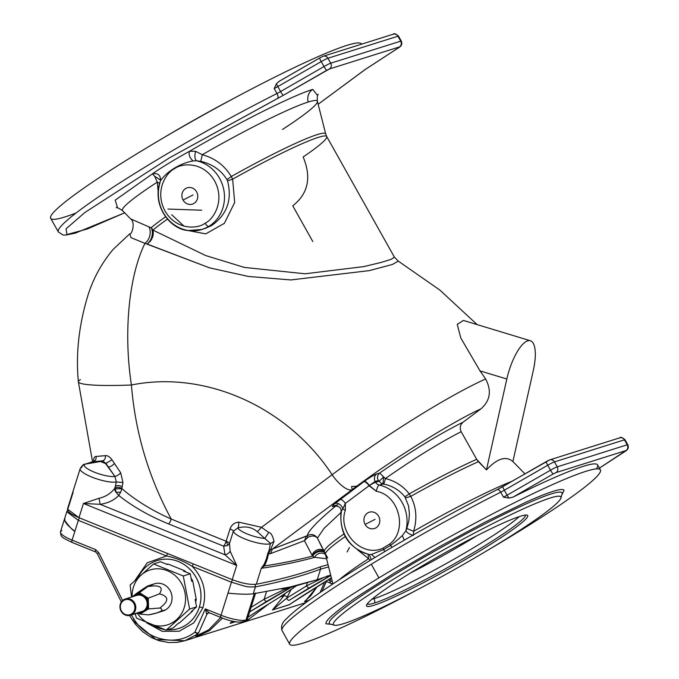 <?xml version="1.0" encoding="UTF-8"?>
<svg xmlns="http://www.w3.org/2000/svg" width="679" height="679" viewBox="0 0 679 679"><rect width="100%" height="100%" fill="white"/><g stroke="black" fill="none" stroke-linecap="round" stroke-linejoin="round"><path stroke-width="1.02" d="M160.312 181.234C151.578 204.982 169.86 229.443 188.176 230.537L202.113 229.451A35.631 32.821 -107.5 0 0 208.784 226.421A35.631 32.821 -107.5 0 0 223.832 190.035A35.631 32.821 -107.5 0 0 196.375 160.77L192.989 160.957C180.13 163.308 166.847 171.473 160.558 180.699C166.847 171.473 180.13 163.308 192.989 160.957C189.483 157.52 188.363 154.277 189.619 151.23C176.447 158.36 159.48 168.698 152.461 173.849C157.927 172.814 160.626 175.097 160.558 180.699L160.303 181.259L160.558 180.699C160.626 175.097 157.927 172.814 152.461 173.849L115.218 200.135L117.569 207.884L115.218 200.135L152.461 173.849L154.676 176.294L157.273 182.133L159.624 183.254L157.273 182.133A111.746 9.633 150.7 0 0 122.568 210.668A111.746 9.633 -29.3 0 1 157.273 182.133L158.122 191.257L157.273 182.133L154.676 176.294L152.461 173.849C159.48 168.698 176.447 158.36 189.619 151.23C237.735 123.018 292.428 95.552 312.773 89.399A11.399 10.499 -107.5 0 0 308.19 102.037A111.746 9.633 150.7 0 0 202.283 154.727A111.746 9.633 -29.3 0 1 308.19 102.037A11.399 10.499 72.5 0 1 312.773 89.399C292.428 95.552 237.735 123.018 189.619 151.23L195.662 151.341L202.283 154.727C214.937 158.199 224.596 165.464 231.276 176.523L232.642 179.171L234.679 202.461L224.367 223.34L205.771 233.865L185.953 230.139L205.771 233.865L224.367 223.34L234.679 202.461L232.642 179.171L227.55 180.801L226.99 179.638C221.014 170.166 212.281 164.072 200.797 161.364L196.375 160.77A35.631 32.821 72.5 0 1 223.832 190.035A35.631 32.821 72.5 0 1 208.784 226.421L211.695 225.504C227.083 214.572 232.371 199.668 227.55 180.801C232.371 199.668 227.083 214.572 211.695 225.504L208.784 226.421A35.631 32.821 72.5 0 1 202.113 229.451A35.631 32.821 72.5 0 1 168.197 219.47A35.631 32.821 72.5 0 1 159.955 182.948L160.057 182.201M80.147 468.731A19.954 4.694 -162.5 0 1 81.59 467.619A5.704 5.254 72.5 0 1 84.909 464.207A5.704 5.254 72.5 0 1 85.546 464.054A17.102 4.023 17.5 0 0 93.464 471.812A17.102 4.023 17.5 0 0 114.921 476.42L116.296 481.954L122.924 482.497L122.195 486.707L122.924 482.497L116.296 481.954L114.921 476.42A17.102 4.023 -162.5 0 1 93.464 471.812A17.102 4.023 -162.5 0 1 85.546 464.054A5.704 5.254 -107.5 0 0 84.909 464.207C83.84 463.859 82.252 465.361 80.147 468.731A19.954 4.694 17.5 0 0 94.169 477.974A19.954 4.694 17.5 0 0 116.296 481.954L115.371 486.257L116.296 481.954A19.954 4.694 -162.5 0 1 94.169 477.974A19.954 4.694 -162.5 0 1 80.147 468.731L67.45 509.038L78.976 517.695L232.226 579.645C242.182 583.397 250.203 584.925 256.28 584.237C280.682 579.476 302.384 573.551 321.371 566.481C302.384 573.551 280.682 579.476 256.28 584.237C250.203 584.925 242.182 583.397 232.226 579.645L78.976 517.695L83.449 503.479L99.032 498.276C105.534 496.807 110.753 493.531 114.692 488.422L115.371 486.257C117.306 485.179 119.58 485.324 122.195 486.707L121.88 488.668C135.622 500.406 152.062 510.532 171.21 519.045C148.531 477.125 135.274 432.447 131.42 385.001C123.154 331.344 129.316 274.876 144.966 243.354L209.463 267.823L248.48 276.463L290.833 279.943L369.147 270.641L392.352 264.504L398.284 261.126L392.352 264.504L369.138 270.641L290.833 279.943L248.48 276.463L209.463 267.823L147.275 244.075L150.509 241.003A11.399 4.329 58.7 0 0 150.407 240.341L147.275 244.075L144.966 243.354L130.996 237.667L129.723 233.839L130.996 237.667L144.966 243.354C129.316 274.876 123.154 331.344 131.42 385.001A84.79 8.029 175.5 0 1 78.357 381.691A84.79 8.029 175.5 0 1 80.445 379.688M92.548 461.805L78.357 381.691A84.79 8.029 -4.5 0 0 131.42 385.001C205.33 370.114 287.489 406.84 332.124 474.714A21.38 7.919 53.3 0 0 351.909 489.822L272.389 549.082L270.692 549.43L268.434 554.013L270.505 553.623L304.438 540.696L312.51 556.059A7.13 5.22 153.7 0 1 317.755 551.093A7.13 5.22 153.7 0 1 324.435 551.781A7.13 5.22 -26.3 0 0 317.755 551.093A7.13 5.22 -26.3 0 0 312.51 556.059L304.438 540.696L270.505 553.623L268.434 554.013L268.035 553.546L268.434 554.013C267.56 558.571 266.219 562.551 264.411 565.955A1184.634 278.704 17.5 0 0 312.51 556.059L312.705 556.237A7.13 4.923 159.8 0 1 318.247 551.823A7.13 4.923 159.8 0 1 324.885 552.731A7.13 4.923 -20.2 0 0 318.247 551.823A7.13 4.923 -20.2 0 0 312.705 556.237L314.649 557.332A7.13 6.595 142.9 0 1 325.453 554.471A7.13 6.595 -37.1 0 0 314.649 557.332L312.51 556.059A1184.634 278.704 -162.5 0 1 264.411 565.955L261.288 568.323L264.411 565.955L264.199 564.173L266.414 558.698L264.199 564.173L261.288 568.323A1184.974 278.78 17.5 0 0 314.649 557.332L326.531 558.732L314.649 557.332A1184.974 278.78 -162.5 0 1 261.288 568.323L256.28 584.237L261.288 568.323L264.199 564.173L264.411 565.955C266.219 562.551 267.56 558.571 268.434 554.013L270.692 549.43L272.389 549.082L351.909 489.822A21.38 7.919 -126.7 0 1 332.124 474.714L261.525 527.328L268.748 532.497C270.896 532.625 272.661 535.595 274.036 541.401C272.661 535.595 270.896 532.625 268.748 532.497L264.768 538.455L257.333 531.699C251.875 527.082 245.348 525.86 237.743 528.016A5.704 2.173 84.7 0 0 238.618 522.1C234.399 522.584 231.539 524.859 230.028 528.941C231.539 524.859 234.399 522.584 238.618 522.1L261.525 527.328L332.124 474.714C287.489 406.84 205.33 370.114 131.42 385.001C135.274 432.447 148.531 477.125 171.21 519.045L226.149 541.256A5.704 2.164 -121.3 0 1 227.524 545.551L229.485 543.489A5.704 1.341 17.5 0 0 226.149 541.256L230.028 528.941A5.704 1.341 -162.5 0 1 233.364 531.182L237.743 528.016A17.102 4.023 17.5 0 0 248.463 534.458A17.102 4.023 17.5 0 0 264.768 538.455L270.191 543.098L264.768 538.455A17.102 4.023 -162.5 0 1 248.463 534.458A17.102 4.023 -162.5 0 1 237.743 528.016L233.364 531.182A5.704 1.341 17.5 0 0 230.028 528.941L226.149 541.256A5.704 1.341 -162.5 0 1 229.485 543.489L230.181 551.289L229.485 543.489L233.364 531.182A19.954 4.694 17.5 0 0 248.947 540.467A19.954 4.694 17.5 0 0 270.021 543.777A5.704 5.254 -107.5 0 0 270.191 543.098L270.352 543.658L274.036 541.401L270.692 549.43L268.909 550.762L270.692 549.43L274.036 541.401L270.352 543.658L269.198 549.863L270.352 543.658A19.954 4.694 -162.5 0 1 270.021 543.777A19.954 4.694 17.5 0 0 270.352 543.658L270.191 543.098A5.704 5.254 72.5 0 1 270.021 543.777A19.954 4.694 -162.5 0 1 248.947 540.467A19.954 4.694 -162.5 0 1 233.364 531.182L229.485 543.489L227.524 545.551L223.654 546.162L227.524 545.551A5.704 2.164 58.7 0 0 226.149 541.256A5.704 1.765 -68 0 1 223.654 546.162L224.995 554.768L100.161 504.31C107.969 503.198 114.148 500.236 118.689 495.441L116.143 492.343A5.704 3.879 39.6 0 1 114.692 488.422C110.753 493.531 105.534 496.807 99.032 498.276L100.161 504.31L99.032 498.276L83.449 503.479L78.976 517.695C69.716 513.68 66.101 510.515 68.129 508.181L73.145 492.267M477.108 324.587L439.839 290.052L398.284 261.126L394.389 257.103L391.163 259.319L381.233 262.408L363.944 266.575L305.126 273.79L244.381 267.424L205.779 255.593L152.953 230.139A11.399 10.491 49 0 0 151.188 227.737L148.922 226.862L151.188 227.737C152.987 231.361 152.733 235.562 150.407 240.341C152.733 235.562 152.987 231.361 151.188 227.737A11.399 10.491 -131 0 1 152.953 230.139C153.802 233.882 152.987 237.506 150.509 241.003L147.275 244.075L150.407 240.341A11.399 4.329 -121.3 0 1 150.509 241.003C152.987 237.506 153.802 233.882 152.953 230.139A102.605 8.844 -29.3 0 1 167.501 219.122A102.605 8.844 150.7 0 0 152.953 230.139L205.779 255.593L244.381 267.424L305.134 273.79L363.944 266.575L381.233 262.408L391.172 259.319L394.38 257.095L326.718 136.513A102.605 8.844 150.7 0 0 232.642 179.171A102.605 8.844 -29.3 0 1 326.718 136.513A102.605 8.844 -29.3 0 1 303.148 156.959C311.678 177.431 308.215 193.71 292.751 205.805L312.798 241.529M191.419 579.993L192.106 579.781A30.64 28.221 -107.5 0 0 191.045 578.016A30.64 28.221 72.5 0 1 192.106 579.781A30.64 28.221 72.5 0 1 192.726 580.935L196.197 599.056A30.64 28.221 72.5 0 1 195.705 602.341A30.64 28.221 -107.5 0 0 196.197 599.056L192.726 580.935L191.665 581.266L190.23 573.78L183.279 575.97L189.611 609.063L196.571 606.873L195.136 599.387L196.197 599.056L195.136 599.387L196.571 606.873L189.611 609.063L166.219 630.137L136.479 618.119L135.189 613.782L136.479 618.119L166.219 630.137L173.17 627.948L166.219 630.137L189.611 609.063L183.279 575.97L190.23 573.78L183.508 571.064L184.561 570.733L183.508 571.064L190.23 573.78L191.665 581.266L192.726 580.935A30.64 28.221 -107.5 0 0 192.106 579.781L191.419 579.993M186.156 572.134A30.64 28.221 -107.5 0 0 184.561 570.733A30.64 28.221 72.5 0 1 186.156 572.134M330.741 578.219L329.969 580.672A19.954 4.694 17.5 0 0 332.337 581.597A19.954 4.694 -162.5 0 1 329.969 580.672L330.741 578.219M95.9 551.968A2.852 0.883 -68 0 1 95.663 551.968A2.852 0.883 -68 0 1 95.671 549.659L72.101 540.128A19.954 4.694 -162.5 0 1 60.473 531.801A19.954 4.694 17.5 0 0 72.101 540.128L74.894 531.258C69.292 527.031 65.905 523.501 64.734 520.657L64.777 518.145L64.777 520.53C69.479 526.912 72.848 530.486 74.894 531.258L72.101 540.128L95.671 549.659L98.854 552.85L122.585 600.533L98.854 552.85L97.284 553.623L121.363 601.95M227.983 593.132L221.023 615.216A19.954 4.694 17.5 0 0 246.019 619.995L254.311 593.658L246.019 619.995A19.954 4.694 17.5 0 0 247.462 618.883A19.954 4.694 -162.5 0 1 246.019 619.995A19.954 4.694 -162.5 0 1 221.023 615.216L227.983 593.132C239.254 594.278 247.674 594.507 253.242 593.811L255.448 586.877C250.644 587.106 247.139 586.894 244.924 586.232L231.429 582.217L227.983 593.132L231.429 582.217L192.242 566.379C203.53 578.313 207.078 592.147 202.894 607.892L193.846 622.838L179.154 631.275L162.154 631.3L146.706 622.898L162.154 631.3L179.154 631.275L193.846 622.838L202.894 607.892C207.078 592.147 203.53 578.313 192.242 566.379L231.429 582.217A2.852 0.883 -68 0 1 232.642 579.807A2.852 0.883 112 0 0 231.429 582.217L244.924 586.232C247.139 586.894 250.644 587.106 255.448 586.877L253.242 593.811L290.425 586.919L253.242 593.811M131.336 614.996L133.924 619.044C147.071 640.569 176.616 646.832 194.941 632.115L205.313 608.868L221.023 615.216A2.852 0.883 112 0 0 221.014 617.525A2.852 0.883 -68 0 1 221.023 615.216L205.313 608.868L194.941 632.115C176.616 646.832 147.071 640.569 133.924 619.044L131.336 614.996M135.189 580.07L147.224 562.806L166.499 555.974L78.323 520.335L74.894 531.258L78.323 520.335L166.499 555.974L147.224 562.806L135.189 580.07M285.672 588.837L291.571 586.97L290.425 586.919L317.229 579.705L320.556 569.129C301.841 576.131 280.138 582.047 255.448 586.877L255.168 584.39L255.448 586.877C280.138 582.047 301.841 576.131 320.556 569.129L317.229 579.705L285.672 588.837L285.74 590.297L291.978 586.86L249.66 611.889L266.584 601.416A2.852 1.078 -121.8 0 1 264.114 599.277L266.507 591.698L264.114 599.277L285.672 588.837L281.123 588.931L285.672 588.837L264.114 599.277L251.094 607.349L264.114 599.277A2.852 1.078 58.2 0 0 266.584 601.416L285.74 590.297L285.672 588.837M132.592 620.258L135.605 624.459L142.556 631.623L151.646 637.691L158.928 640.67L168.715 642.563L177.134 642.393L184.807 640.738L197.597 634.118L184.807 640.747L155.924 639.525L132.592 620.258L133.924 619.044L132.592 620.258L129.553 615.497M197.597 634.118L196.044 636.961L209.565 630.587L222.457 618.094L209.565 630.587L196.044 636.961L197.597 634.118L194.941 632.115C197.377 633.227 198.574 633.38 198.531 632.582C198.574 633.38 197.377 633.227 194.941 632.115L197.597 634.118L198.531 632.582M206.764 614.3L205.313 608.868C208.351 612.22 209.913 613.587 209.998 612.976C209.913 613.587 208.351 612.22 205.313 608.868L206.764 614.3A2.852 2.623 72.5 0 1 208.309 612.899A2.852 2.623 -107.5 0 0 206.764 614.3M221.252 617.525A2.852 0.883 -68 0 1 221.014 617.525C234.688 623.101 243.506 623.551 247.462 618.883L255.627 592.954M193.456 563.969A2.852 0.883 112 0 0 192.242 566.379C184.085 561.219 175.505 557.756 166.499 555.974A2.852 0.883 -68 0 1 167.713 553.563A2.852 0.883 112 0 0 166.499 555.974C175.505 557.756 184.085 561.219 192.242 566.379A2.852 0.883 -68 0 1 193.456 563.969M196.07 577.371A35.631 32.821 72.5 0 1 199.32 607.204A2.852 0.671 -162.5 0 1 202.894 607.892A2.852 0.671 17.5 0 0 199.32 607.204A35.631 32.821 72.5 0 1 178.619 628.499A35.631 32.821 -107.5 0 0 178.619 628.499A35.631 32.821 -107.5 0 0 199.32 607.204A35.631 32.821 -107.5 0 0 196.07 577.371A35.631 32.821 72.5 0 1 178.594 628.508A35.631 32.821 72.5 0 1 167.212 629.823A35.631 32.821 -107.5 0 0 196.613 613.51A35.631 32.821 -107.5 0 0 196.044 577.379L196.07 577.371A35.631 32.821 -107.5 0 0 157.214 560.531A35.631 32.821 72.5 0 1 196.07 577.371L196.044 577.379A35.631 32.821 -107.5 0 0 166.499 559.14A35.631 32.821 -107.5 0 0 138.372 577.074A35.631 32.821 72.5 0 1 157.189 560.54A35.631 32.821 72.5 0 1 196.044 577.379M64.853 517.882L64.777 520.53L64.751 518.23L66.78 511.728L78.323 520.335A2.852 0.883 -68 0 1 79.536 517.924A2.852 0.883 112 0 0 78.323 520.335L66.788 511.728L67.45 510.888M72.101 540.128A2.852 0.883 112 0 0 72.084 542.436A2.852 0.883 -68 0 1 72.101 540.128M97.42 553.606L98.854 552.85L95.671 549.659A2.852 0.883 112 0 0 95.663 551.968L97.284 553.623M233.797 621.353L230.206 623.347L235.537 621.667L230.156 623.305L232.634 621.115L230.156 623.305L233.177 621.234L230.206 623.347L233.797 621.353M293.175 588.116L279.213 597.452L293.175 588.116M328.619 566.948L320.556 569.129L320.352 566.855L320.556 569.129L328.619 566.948M317.229 579.705L330.681 575.079L317.229 579.705M305.898 602.612L245.79 621.54L268.808 603.911L245.79 621.54L184.807 640.747M196.503 635.858L196.952 634.772L196.503 635.858L208.733 629.823L220.751 617.423L208.733 629.823L196.503 635.858M195.246 635.943L198.607 632.93L206.959 614.172L208.309 612.899A2.852 2.623 72.5 0 1 209.395 612.814M280.003 596.977L283.941 595.738L284.9 593.87L283.941 595.738L280.003 596.977M289.398 604.624L272.466 609.98L283.941 595.738A2.852 0.815 -152.7 0 1 287.327 596.858L290.977 589.788L287.327 596.858A2.852 0.815 27.3 0 0 283.941 595.738L272.466 609.98L286.589 598.241L287.327 596.858L286.589 598.241L306.365 585.994L307.434 582.607L306.365 585.985L286.589 598.241L272.466 609.98L289.084 604.802L331.369 577.77L301.748 596.374A2.852 1.078 58.2 0 0 301.841 596.332A2.852 1.078 58.2 0 0 301.926 596.272M306.594 602.095L305.465 600.966L316.787 587.08L305.465 600.966L306.594 602.095M296.986 585.357L279.307 597.41L259.522 609.657A2.852 1.078 -121.8 0 1 259.429 609.7A2.852 1.078 58.2 0 0 259.522 609.657A2.852 1.078 58.2 0 0 259.607 609.598M330.792 575.495L289.05 600.372A2.852 1.078 -121.8 0 1 286.589 598.241A2.852 1.078 58.2 0 0 289.05 600.372L308.835 588.124L306.365 585.994L308.835 588.124L327.329 577.362L327.168 575.885L327.329 577.362L330.792 575.495M72.322 542.436A2.852 0.883 -68 0 1 72.084 542.436L95.663 551.968M72.084 542.436C59.565 536.393 61.263 536.775 60.473 531.801A19.954 4.694 -162.5 0 1 61.916 530.689M64.734 520.657C65.905 523.501 69.292 527.031 74.894 531.258C72.848 530.486 69.479 526.912 64.777 520.53L64.734 520.657M164.114 629.441A35.631 32.821 72.5 0 1 153.717 625.749A35.631 32.821 -107.5 0 0 164.114 629.441M289.627 604.412L321.685 584.042A2.852 1.078 -121.8 0 1 321.591 584.093A2.852 1.078 58.2 0 0 321.685 584.042A2.852 1.078 58.2 0 0 321.77 583.982M301.841 596.332A2.852 1.078 -121.8 0 1 301.748 596.374L289.398 604.649M323.043 577.804L306.365 585.985L323.043 577.804M236.708 565.42L83.449 503.479L100.161 504.31L83.449 503.479L236.708 565.42L232.226 579.645L236.708 565.42L224.995 554.768L236.708 565.42L230.181 551.289L236.708 565.42M321.371 566.481L328.05 564.699L321.371 566.481M192.989 610.098A30.64 28.221 72.5 0 1 192.335 611.312L179.519 622.847A30.64 28.221 72.5 0 1 178.288 623.339A30.64 28.221 -107.5 0 0 179.519 622.847L178.467 623.178L179.519 622.847L192.335 611.312L191.274 611.643L196.571 606.873L191.274 611.643L192.335 611.312A30.64 28.221 -107.5 0 0 192.989 610.098M166.262 564.096A30.64 28.221 72.5 0 1 168.282 564.147L184.561 570.733L168.282 564.147L167.221 564.478L160.499 561.762L153.539 563.952L183.279 575.97L153.539 563.952L160.499 561.762L167.221 564.478L168.282 564.147A30.64 28.221 -107.5 0 0 166.262 564.096M328.152 579.934L329.969 580.672L328.152 579.934M332.812 583.991L330.223 582.989L329.969 580.672L330.223 582.989L325.954 581.36M305.788 601.45L304.684 601.704L305.788 601.45L306.229 600.363L305.788 601.45L309.344 600.092L305.788 601.45M324.545 582.259L320.047 592.572L324.545 582.259M114.692 488.422L115.371 486.257L114.692 488.422A5.704 3.879 -140.4 0 0 116.143 492.343L115.04 488.006L114.692 488.422M230.181 551.289A5.704 3.938 -26.8 0 1 224.995 554.768A5.704 3.938 153.2 0 0 230.181 551.289M269.198 549.863L266.414 558.698L268.035 552.689M130.139 585.026L153.539 563.952L130.139 585.026L131.505 597.019L130.139 585.026M173.17 627.948L178.467 623.178L173.17 627.948M116.143 492.343L118.689 495.441L120.692 492.216L116.143 492.343L120.692 492.216L121.88 488.668L115.023 488.855L116.143 492.343M118.689 495.441C114.148 500.236 107.969 503.198 100.161 504.31L224.995 554.768L223.654 546.162L168.706 523.959C149.72 516.269 133.05 506.763 118.689 495.441C133.05 506.763 149.72 516.269 168.706 523.959A5.704 1.765 112 0 0 171.21 519.045C152.062 510.532 135.622 500.406 121.88 488.668L120.692 492.216L118.689 495.441M85.546 464.054L92.955 461.72C95.383 460.897 96.41 459.14 96.045 456.458L105.296 455.66C107.571 455.405 109.803 456.789 112.018 459.819L120.709 472.822A4.278 1.239 -34.9 0 1 114.921 476.42L105.534 463.536L100.509 461.508L85.546 464.054L102.665 460.829L92.955 461.72L85.546 464.054M122.924 482.497L120.709 472.822L122.924 482.497M93.668 461.245C93.532 458.181 94.322 456.585 96.045 456.458C94.322 456.585 93.532 458.181 93.668 461.245M121.897 488.43L122.195 486.707C119.58 485.324 117.306 485.179 115.371 486.257L115.04 488.006C117 486.877 119.283 487.021 121.897 488.43C119.283 487.021 117 486.877 115.04 488.006L115.023 488.855L121.897 488.43M327.677 558.079L326.107 554.879A102.996 8.878 -29.3 0 1 325.394 554.225A102.996 8.878 -29.3 0 1 345.195 536.588A102.996 8.878 150.7 0 0 325.394 554.225L332.931 583.915M339.262 579.781A111.746 9.633 -29.3 0 1 368.595 558.707L357.799 550.015L368.595 558.707L368.077 554.293L368.595 558.707A111.746 9.633 150.7 0 0 339.262 579.781M349.456 547.52L347.105 551.968M172.856 622.397A28.798 26.532 72.5 0 1 137.226 613.145A28.798 26.532 -107.5 0 0 172.856 622.397L173.468 623.093L172.856 622.397A28.798 26.532 -107.5 0 0 171.524 572.881A28.798 26.532 -107.5 0 0 132.091 596.833A28.798 26.532 72.5 0 1 171.524 572.881A28.798 26.532 72.5 0 1 172.856 622.397M226.149 541.256L171.21 519.045A5.704 1.765 -68 0 1 168.706 523.959L223.654 546.162A5.704 1.765 112 0 0 226.149 541.256M96.045 456.458C96.41 459.14 95.383 460.897 92.955 461.72L102.665 460.829L100.509 461.508L105.89 463.426L102.665 460.829L105.89 463.426L114.921 476.42A4.278 1.239 145.1 0 0 120.709 472.822L114.412 463.443A4.278 1.4 -34.3 0 1 108.351 467.059A4.278 1.4 145.7 0 0 114.412 463.443L112.018 459.819L105.89 463.426L112.018 459.819C109.803 456.789 107.571 455.405 105.296 455.66C105.652 458.317 104.778 460.039 102.665 460.829C104.778 460.039 105.652 458.317 105.296 455.66M367.645 554.064A35.631 32.821 72.5 0 1 341.333 512.39C340.4 513.163 340.883 511.991 342.776 508.877A5.704 4.006 49.2 0 0 334.934 503.58A5.704 4.006 -130.8 0 1 342.776 508.877L345.356 503.419A5.704 2.113 53.3 0 0 340.077 499.388A5.704 2.113 -126.7 0 1 345.356 503.419L369.062 485.748A5.704 2.113 53.3 0 0 363.791 481.725L334.934 503.58C332.337 505.787 331.675 506.772 332.939 506.526L335.816 505.626L332.939 506.526C331.675 506.772 332.337 505.787 334.934 503.58L364.343 481.318C369.597 477.558 373.662 475.13 376.539 474.035L379.663 473.051C411.593 450.966 439.423 433.991 463.154 422.126L480.995 408.826C452.638 421.566 390.917 460.294 351.909 489.822C390.917 460.294 452.638 421.566 480.995 408.826C490.272 400.576 491.8 390.62 485.595 378.958A152.198 18.104 146 0 0 332.124 474.714A152.198 18.104 -34 0 1 485.595 378.958A359.887 331.522 -107.5 0 0 479.994 370.878L460.786 337.964L457.239 324.367L463.46 320.454M261.525 527.328L238.618 522.1A5.704 2.173 -95.3 0 1 237.743 528.016C245.348 525.86 251.875 527.082 257.333 531.699L261.525 527.328L257.333 531.699L264.768 538.455L268.748 532.497L261.525 527.328M272.389 549.082L307.239 535.714C308.436 530.596 318.179 520.496 336.47 505.422C318.179 520.496 308.436 530.596 307.239 535.714C311.254 533.592 314.649 534.381 317.416 538.091C315.022 535.561 311.805 535.341 307.774 537.437L304.438 540.696L306.475 536.121L272.389 549.082L270.505 553.623L272.389 549.082M312.136 555.43A7.13 5.746 145.2 0 1 317.127 549.922A7.13 5.746 145.2 0 1 323.849 550.737A7.13 5.746 -34.8 0 0 317.127 549.922A7.13 5.746 -34.8 0 0 312.136 555.43M322.007 547.452L317.416 538.091L324.044 528.372L340.943 512.552L324.044 528.372L317.416 538.091C314.649 534.381 311.254 533.592 307.239 535.714L306.475 536.121L304.438 540.696L307.774 537.437L307.239 535.714L307.774 537.437C311.805 535.341 315.022 535.561 317.416 538.091L324.367 551.662A102.605 8.844 -29.3 0 1 343.897 533.991A102.605 8.844 150.7 0 0 324.367 551.662A102.605 8.844 -29.3 0 0 324.851 552.061M356.865 486.156L351.595 486.52A5.704 2.173 84.7 0 0 352.588 490.068M370.106 560.438L368.595 558.707L370.106 560.438M150.237 586.189A14.251 13.13 72.5 0 1 169.521 589.593A14.251 13.13 72.5 0 1 165.769 609.759A14.251 13.13 72.5 0 1 160.38 611.499M530.384 340.756L463.434 320.446L457.239 324.384L460.795 337.989L479.994 370.878L506.823 379.009A35.631 11.73 -73.1 0 1 530.384 340.756A35.631 11.73 -73.1 0 1 533.27 370.683A35.631 11.73 106.9 0 0 527.668 340.841A35.631 11.73 106.9 0 0 506.823 379.009L486.436 469.902C497.215 458.393 506.025 455.617 512.883 461.567L533.27 370.683L512.883 461.567C506.025 455.617 497.215 458.393 486.436 469.902L506.823 379.009L479.994 370.878A359.887 331.522 72.5 0 1 485.595 378.958C491.8 390.62 490.272 400.576 480.995 408.826L463.154 422.126C460.167 424.681 459.505 427.872 461.168 431.7L476.666 459.318L486.436 469.902L478.432 461.678A102.996 8.878 150.7 0 0 410.761 496.366C416.414 507.213 417.356 518.858 413.604 531.309A111.746 9.633 -29.3 0 1 512.059 481.275A111.746 9.633 150.7 0 0 413.604 531.309L413.35 535.442C409.675 534.373 407.171 532.828 405.847 530.808A35.631 32.821 -107.5 0 0 379.306 485.078A5.704 1.952 102.7 0 0 376.344 491.29L369.062 485.748L375.198 481.47L378.322 480.494A5.704 5.254 72.5 0 1 379.663 473.051L385.349 478.568C395.11 480.893 403.071 485.994 409.25 493.888L410.761 496.366A102.996 8.878 -29.3 0 1 478.432 461.678L476.666 459.318A102.605 8.844 150.7 0 0 409.25 493.888A102.605 8.844 -29.3 0 1 476.666 459.318L461.168 431.7C459.505 427.872 460.167 424.681 463.154 422.126C439.423 433.991 411.593 450.966 379.663 473.051L376.539 474.035A5.704 5.254 -107.5 0 0 375.198 481.47A5.704 5.254 72.5 0 1 376.539 474.035C373.662 475.13 369.597 477.558 364.343 481.318C365.642 481.326 367.305 482.735 369.325 485.519C367.305 482.735 365.642 481.326 364.343 481.318L363.791 481.725A5.704 2.113 -126.7 0 1 369.062 485.748L345.356 503.419L345.348 510.15C337.378 532.709 362.476 558.045 382.981 548.131L389.644 544.074C407.994 530.324 399.125 495.118 376.344 491.29C399.125 495.118 407.994 530.324 389.644 544.074A5.704 2.071 50 0 0 390.68 545.313L383.66 549.583A5.704 2.207 -112.6 0 1 382.981 548.131C362.476 558.045 337.378 532.709 345.348 510.15L345.356 503.419L342.776 508.877A5.704 1.316 16.6 0 0 345.348 510.15A5.704 1.316 -163.4 0 1 342.776 508.877C340.883 511.991 340.4 513.163 341.333 512.39M148.922 226.862A11.399 8.649 -70.9 0 1 144.966 243.354A11.399 8.649 109.1 0 0 148.922 226.862L130.623 218.901L148.922 226.862M332.939 506.526A5.704 5.254 72.5 0 1 334.391 505.787A5.704 5.254 -107.5 0 0 332.939 506.526M461.168 431.7L461.168 431.7C439.364 442.844 414.088 458.461 385.349 478.568L383.618 476.904L382.939 483.94L383.516 484.034A5.704 0.891 101.3 0 0 385.349 478.568A5.704 0.891 -78.7 0 1 383.516 484.034C392.224 485.757 399.354 490.026 404.905 496.85L408.563 505.914L409.429 514.096L408.843 520.835L406.84 528.534L413.604 531.309C417.356 518.858 416.414 507.213 410.761 496.366L405.592 497.902L410.761 496.366L409.25 493.888L404.905 496.85L409.25 493.888C403.071 485.994 395.11 480.893 385.349 478.568M371.294 559.717L369.351 554.565L371.294 559.717M337.913 504.675L334.391 505.787C339.432 506.084 341.639 508.181 341.019 512.076C339.415 534.118 348.836 548.276 369.274 554.548L371.455 554.437L374.893 557.535L371.455 554.437L369.266 554.548M546.298 461.567A4.278 0.552 60.1 0 0 546.247 461.584A4.278 0.552 -119.9 0 1 546.298 461.567L548.988 460.235A4.278 3.938 72.5 0 1 554.454 461.89L624.442 439.848A7.13 0.611 -29.3 0 1 625.028 439.788A7.13 0.611 150.7 0 0 624.442 439.848A4.278 3.938 -107.5 0 0 619.783 437.828A4.278 3.938 72.5 0 1 624.442 439.848L627.226 444.804A7.13 0.611 -29.3 0 1 627.803 444.745A7.13 0.611 150.7 0 0 627.226 444.804L624.442 439.848L554.454 461.89A4.278 3.938 -107.5 0 0 549.786 459.87L619.783 437.828C620.547 436.733 622.295 437.386 625.028 439.788L627.803 444.745C628.915 447.385 628.151 449.515 625.529 451.136A4.278 2.589 -123.1 0 1 625.283 451.272L599.413 468.111L625.928 450.576L555.94 472.618L553.249 473.95A4.278 0.552 -119.9 0 1 550.508 470.191A7.13 0.611 -29.3 0 1 557.23 466.846L627.226 444.804A4.278 3.938 72.5 0 1 625.928 450.576L625.283 451.272A4.278 2.589 56.9 0 0 625.529 451.136A4.278 2.589 56.9 0 0 625.809 450.907M156.857 612.933L148.582 614.877C154.489 613.791 158.47 612.636 160.524 611.414L156.857 612.933L163.104 610.973A14.251 13.13 -107.5 0 0 165.769 609.759L160.524 611.414C162.493 610.192 162.264 609.055 159.845 608.019C162.264 609.055 162.493 610.192 160.524 611.414L165.769 609.759A14.251 13.13 -107.5 0 0 170.785 591.944A14.251 13.13 -107.5 0 0 154.54 583.787L148.294 585.748L147.81 586.571C159.905 584.619 163.792 587.055 159.455 593.87C169.029 596.391 169.156 601.11 159.845 608.019L148.565 608.91L140.035 614.096L148.582 614.877L140.035 614.096L138.694 612.679L140.035 614.096L139.781 613.366L141.079 612.568L139.781 613.366M136.547 593.429C146.172 586.715 149.932 584.432 147.81 586.571L139.45 592.674L148.268 598.191L148.565 608.91L159.845 608.019C169.156 601.11 169.029 596.391 159.455 593.87L148.268 598.191L159.455 593.87C163.792 587.055 159.905 584.619 147.81 586.571C149.932 584.432 146.172 586.715 136.547 593.429L132.329 596.756L136.547 593.429M201.756 210.227L167.934 209.039M151.188 227.737A102.996 8.878 -29.3 0 1 165.617 216.805A102.996 8.878 150.7 0 0 151.188 227.737M365.115 524.477A8.547 7.876 72.5 0 1 371.634 511.873A8.547 7.876 72.5 0 1 378.857 524.74A8.547 7.876 72.5 0 1 365.115 524.477L375.046 519.367L365.115 524.477A8.547 7.876 -107.5 0 0 378.857 524.74A8.547 7.876 -107.5 0 0 371.634 511.873A8.547 7.876 -107.5 0 0 365.115 524.477M371.455 554.437L383.66 549.583L371.455 554.437M379.281 481.139L383.618 476.904L379.663 473.051A5.704 5.254 -107.5 0 0 378.322 480.494L379.281 481.139L378.322 480.494L375.198 481.47L375.657 482.285L379.281 481.139A5.704 5.254 -107.5 0 0 382.939 483.94L383.618 476.904L379.281 481.139L375.657 482.285L375.198 481.47L369.325 485.519A5.704 0.492 -29.3 0 1 375.657 482.285A5.704 0.492 150.7 0 0 369.325 485.519L376.344 491.29A5.704 1.952 -77.3 0 1 379.306 485.078A5.704 5.254 72.5 0 1 375.657 482.285A5.704 5.254 -107.5 0 0 379.306 485.078L382.939 483.94A5.704 5.254 72.5 0 1 379.281 481.139M384.849 551.56L383.66 549.583L384.849 551.56M391.902 547.384L390.68 545.313L391.902 547.384M402.333 535.646C399.829 537.556 400.398 537.861 390.68 545.313C400.398 537.861 399.829 537.556 402.333 535.646L405.847 530.808L402.333 535.646L404.251 540.161L402.333 535.646M546.213 461.618L502.91 486.563A4.278 0.552 60.1 0 0 502.859 486.571A4.278 0.552 60.1 0 0 504.336 490.23A4.278 0.552 -119.9 0 1 502.859 486.571A4.278 0.552 -119.9 0 1 502.91 486.563L497.104 489.712A4.278 1.918 63.2 0 1 497.257 489.61A4.278 1.918 63.2 0 1 500.703 492.19A7.13 0.611 150.7 0 0 504.336 490.23L547.724 465.234A7.13 0.611 -29.3 0 1 554.454 461.89L557.23 466.846L554.454 461.89A7.13 0.611 150.7 0 0 547.724 465.234A4.278 0.552 -119.9 0 1 546.247 461.584A4.278 0.552 60.1 0 0 547.724 465.234L550.508 470.191L547.724 465.234L504.336 490.23A7.13 0.611 -29.3 0 1 500.703 492.19A4.278 1.918 -116.8 0 0 497.257 489.61A4.278 1.918 -116.8 0 0 497.104 489.712M289.704 644.235A178.136 15.354 -29.3 0 1 378.933 577.871A178.136 15.354 150.7 0 0 290.892 645.05A178.136 15.354 150.7 0 0 418.188 589.304A178.136 15.354 -29.3 0 1 289.704 644.235L282.057 630.613A178.136 15.354 -29.3 0 1 371.294 564.257A178.136 15.354 -29.3 0 1 500.703 492.19L503.487 497.147A7.13 0.611 150.7 0 0 507.111 495.178L504.336 490.23L507.111 495.178L550.508 470.191L507.111 495.178A7.13 0.611 -29.3 0 1 503.487 497.147L500.703 492.19A178.136 15.354 150.7 0 0 371.294 564.257L378.933 577.871A178.136 15.354 -29.3 0 1 600.397 469.876A178.136 15.354 -29.3 0 1 486.58 550.924A178.136 15.354 150.7 0 0 590.9 469.893A178.136 15.354 150.7 0 0 378.933 577.871L371.294 564.257A178.136 15.354 150.7 0 0 282.057 630.613C280.707 626.361 282.15 622.439 286.377 618.849C291.902 613.12 301.765 605.303 315.947 595.407C342.131 577.226 375.674 556.449 416.583 533.074C444.567 517.152 471.455 502.664 497.257 489.61L549.786 459.87M618.985 438.193A4.278 3.938 72.5 0 1 619.783 437.828M140.035 614.096L148.565 608.91L148.268 598.191L141.13 593.718L140.587 594.397L137.947 594.346L134.586 596.043L137.947 594.346L137.829 593.658L137.947 594.346L139.246 593.556L139.45 592.674L139.246 593.556L140.587 594.397L141.13 593.718L139.45 592.674L132.541 596.875L147.81 586.571M390.68 545.313A5.704 2.071 -130 0 1 389.644 544.074L382.981 548.131A5.704 2.207 67.4 0 0 383.66 549.583L390.68 545.313M413.35 535.442L413.604 531.309L406.84 528.534L405.847 530.808C407.171 532.828 409.675 534.373 413.35 535.442M600.397 469.876L597.622 464.92A178.136 15.354 150.7 0 0 513.001 497.13L508.97 498.072L503.487 497.147L508.97 498.072A4.278 0.552 -119.9 0 1 507.111 495.178A4.278 0.552 60.1 0 0 508.97 498.072L513.001 497.13L553.249 473.95L513.001 497.13A178.136 15.354 -29.3 0 1 596.332 468.9M139.993 614.088L138.329 613.044L139.95 614.045M141.656 613.112L141.079 612.568L141.656 613.112M146.944 609.895L146.367 609.352L141.079 612.568L146.367 609.352L146.944 609.895M148.565 608.91L147.666 608.562L146.367 609.352L147.623 606.933L147.666 608.562L148.565 608.91M148.506 606.873L147.623 606.933L148.506 606.873M148.328 600.228L147.445 600.287L147.623 606.933L147.445 600.287L148.328 600.228M148.268 598.191L147.394 598.657L147.445 600.287L146.053 597.817L147.394 598.657L148.268 598.191M146.596 597.147L146.053 597.817L146.596 597.147M140.587 594.397L146.053 597.817L139.246 593.556L137.947 594.346L140.587 594.397M406.84 528.534L408.843 520.835L409.429 514.096L408.563 505.914L404.905 496.85C399.354 490.026 392.224 485.757 383.516 484.034L379.306 485.078A35.631 32.821 72.5 0 1 405.847 530.808L406.84 528.534M399.413 46.936L329.425 68.969L283.347 95.298L169.427 157.859L84.9 212.485L66.067 228.798L66.924 234.544L87.353 228.967L124.664 212.816L87.353 228.967L66.924 234.544L66.067 228.798L84.9 212.485L169.427 157.859L277.541 98.447A4.278 1.918 -116.8 0 0 276.973 93.507A178.136 15.354 150.7 0 0 58.326 231.921A178.136 15.354 -29.3 0 1 276.973 93.507A4.278 1.918 63.2 0 1 277.541 98.447L283.347 95.298A4.278 0.552 -119.9 0 1 280.605 91.538A7.13 0.611 -29.3 0 1 276.973 93.507L274.197 88.55L276.455 83.729L279.069 81.361L319.733 57.936A4.278 0.552 60.1 0 0 321.209 61.594L323.993 66.55A4.278 0.552 60.1 0 0 326.735 70.31L329.425 68.969A4.278 3.938 -107.5 0 0 330.715 63.198A7.13 0.611 150.7 0 0 323.993 66.55L280.605 91.538A4.278 0.552 60.1 0 0 283.347 95.298L326.735 70.31A4.278 0.552 -119.9 0 1 323.993 66.55A7.13 0.611 -29.3 0 1 330.715 63.198A4.278 3.938 72.5 0 1 329.425 68.969L399.413 46.936A4.278 3.938 -107.5 0 0 400.712 41.164L330.715 63.198L327.94 58.25A7.13 0.611 150.7 0 0 321.209 61.594L277.821 86.581A7.13 0.611 -29.3 0 1 274.197 88.55L276.973 93.507A7.13 0.611 150.7 0 0 280.605 91.538L277.821 86.581L280.605 91.538L323.993 66.55L321.209 61.594A7.13 0.611 -29.3 0 1 327.94 58.25L330.715 63.198L400.712 41.164A4.278 3.938 72.5 0 1 399.413 46.936L398.768 47.623L399.413 46.936M392.47 34.553A4.278 3.938 72.5 0 1 397.928 36.208L327.94 58.25L397.928 36.208A4.278 3.938 -107.5 0 0 393.268 34.188C394.041 33.093 395.789 33.746 398.514 36.148A7.13 0.611 150.7 0 0 397.928 36.208L400.712 41.164L397.928 36.208A7.13 0.611 -29.3 0 1 398.514 36.148L401.297 41.105A7.13 0.611 150.7 0 0 400.712 41.164A7.13 0.611 -29.3 0 1 401.297 41.105C402.401 43.745 401.645 45.875 399.014 47.496A4.278 2.589 -123.1 0 1 398.768 47.623L365.081 69.564L318.154 104.235L365.081 69.564L398.768 47.623A4.278 2.589 56.9 0 0 399.014 47.496A4.278 2.589 56.9 0 0 399.294 47.267M312.773 89.399L317.645 95.603L312.773 89.399M160.312 181.225L160.558 180.011L154.676 176.294L160.558 180.122M205.168 228.483L211.695 225.504L202.113 229.451M331.114 624.298L326.056 623.806C325.36 622.405 327.677 619.392 332.999 614.75C338.388 610.073 346.392 604.123 357.001 596.909L394.414 573L439.525 546.663L485.485 521.913L525.291 502.502C536.936 497.24 546.137 493.54 552.876 491.409C559.555 489.313 563.281 488.948 564.054 490.297L561.813 494.838L564.054 490.297C563.281 488.948 559.555 489.313 552.876 491.409C546.137 493.54 536.936 497.24 525.291 502.502L485.485 521.913L439.525 546.663L394.414 573L357.001 596.909C346.392 604.123 338.388 610.073 332.999 614.75C327.677 619.392 325.36 622.405 326.056 623.806L331.114 624.298M557.23 466.846A4.278 3.938 72.5 0 1 555.94 472.618L625.928 450.576A4.278 3.938 -107.5 0 0 627.226 444.804L557.23 466.846A7.13 0.611 150.7 0 0 550.508 470.191A4.278 0.552 60.1 0 0 553.249 473.95L555.94 472.618A4.278 3.938 -107.5 0 0 557.23 466.846M143.422 610.973A8.547 7.876 72.5 0 1 141.818 611.694A8.547 7.876 -107.5 0 0 143.422 610.973A8.547 7.876 -107.5 0 0 146.426 600.278A8.547 7.876 -107.5 0 0 136.683 595.39A8.547 7.876 72.5 0 1 146.426 600.278A8.547 7.876 72.5 0 1 143.422 610.973L132.049 614.554A8.547 7.876 72.5 0 1 130.444 615.276A8.547 7.876 72.5 0 1 120.361 609.487A8.547 7.876 72.5 0 1 125.309 598.963A8.547 7.876 72.5 0 1 135.053 603.86A8.547 7.876 72.5 0 1 132.049 614.554L143.422 610.973M138.44 612.526L141.079 612.568L138.44 612.526M318.264 94.322L318.273 94.313C317.356 94.95 317.068 97.284 317.416 101.324A111.746 9.633 150.7 0 0 308.19 102.037A111.746 9.633 -29.3 0 1 317.416 101.324A111.746 9.633 -29.3 0 1 282.489 129.468M399.014 47.496L365.327 69.428A4.278 2.589 -123.1 0 1 365.081 69.564A4.278 2.589 56.9 0 0 365.327 69.428A4.278 2.589 56.9 0 0 365.548 69.258M361.915 71.881A4.278 4.04 46.2 0 0 362.79 71.253L362.79 71.253A4.278 4.04 -133.8 0 1 361.915 71.881M208.784 226.421A4.278 1.621 -121.3 0 1 205.109 223.204C198.48 228.713 176.701 231.004 165.048 211.05C154.074 190.68 166.678 172.042 174.537 168.723C181.174 163.215 202.953 160.923 214.598 180.877C225.581 201.247 212.977 219.886 205.109 223.204A4.278 1.621 58.7 0 0 208.784 226.421M183.975 226.141L171.745 214.768M317.416 101.324L325.691 133.958A102.996 8.878 150.7 0 0 231.276 176.523A102.996 8.878 -29.3 0 1 325.691 133.958L326.718 136.513M334.323 625.189A130.393 11.237 -29.3 0 1 441.639 550.966A130.393 11.237 -29.3 0 1 560.905 498.038A130.393 11.237 -29.3 0 1 495.534 545.526A130.393 11.237 -29.3 0 1 334.323 625.189L330.232 624.06A133.423 11.501 -29.3 0 1 440.026 548.114A133.423 11.501 -29.3 0 1 562.068 493.964A133.423 11.501 150.7 0 0 440.034 548.114A133.423 11.501 150.7 0 0 330.232 624.06L330.147 624.035M147.445 600.287L147.394 598.657L146.053 597.817L147.445 600.287M146.367 609.352L147.666 608.562L147.623 606.933L146.367 609.352M202.283 154.727L195.662 151.341C194.423 155.559 194.661 158.699 196.375 160.77L200.797 161.364L202.283 154.727L200.797 161.364C212.281 164.072 221.014 170.166 226.99 179.638L227.55 180.801L232.642 179.171L231.276 176.523L226.99 179.638L231.276 176.523C224.596 165.464 214.937 158.199 202.283 154.727M192.989 160.957L196.375 160.77C194.661 158.699 194.423 155.559 195.662 151.341L189.619 151.23C188.363 154.277 189.483 157.52 192.989 160.957M361.517 44.186L361.381 43.948A178.136 15.354 150.7 0 0 198.514 117.73A178.136 15.354 150.7 0 0 50.687 218.307L58.326 231.921L62.884 234.934L65.668 235.087L75.191 233.194L124.69 212.833M174.537 168.723C166.678 172.042 154.074 190.68 165.048 211.05C176.701 231.004 198.48 228.713 205.109 223.204C212.977 219.886 225.581 201.247 214.598 180.877C202.953 160.923 181.174 163.215 174.537 168.723M183.067 200.076A8.547 7.876 72.5 0 1 189.594 187.472A8.547 7.876 72.5 0 1 196.817 200.339A8.547 7.876 72.5 0 1 183.067 200.076L192.997 194.966L183.067 200.076A8.547 7.876 -107.5 0 0 196.817 200.339A8.547 7.876 -107.5 0 0 189.594 187.472A8.547 7.876 -107.5 0 0 183.067 200.076M131.437 614.02A7.834 7.223 72.5 0 1 120.336 607.068A7.834 7.223 72.5 0 1 131.064 600.533A7.834 7.223 72.5 0 1 131.437 614.02L132.049 614.554A8.547 7.876 -107.5 0 0 131.641 599.846A8.547 7.876 -107.5 0 0 119.937 606.967A8.547 7.876 -107.5 0 0 132.049 614.554L131.437 614.02A7.834 7.223 -107.5 0 0 131.064 600.533A7.834 7.223 -107.5 0 0 120.336 607.068A7.834 7.223 -107.5 0 0 131.437 614.02M319.784 57.927A4.278 0.552 60.1 0 0 319.733 57.936A4.278 0.552 -119.9 0 1 319.784 57.927L322.474 56.595A4.278 3.938 72.5 0 1 327.94 58.25A4.278 3.938 -107.5 0 0 323.28 56.23L393.268 34.188M319.699 57.978L279.544 81.107L276.455 83.729A4.278 0.552 60.1 0 0 277.821 86.581L321.209 61.594A4.278 0.552 -119.9 0 1 319.733 57.936L323.28 56.23M276.455 83.729L274.197 88.55A7.13 0.611 150.7 0 0 277.821 86.581A4.278 0.552 -119.9 0 1 276.455 83.729M76.09 213.002A178.136 15.354 -29.3 0 1 159.132 140.417A178.136 15.354 -29.3 0 1 361.491 44.194M495.534 545.526A130.393 11.237 150.7 0 0 512.178 514.054A130.393 11.237 150.7 0 0 333.695 622.719A130.393 11.237 150.7 0 0 495.534 545.526M412.84 571.565A92.412 7.97 -29.3 0 1 527.532 516.863A92.412 7.97 -29.3 0 1 401.043 593.87A92.412 7.97 -29.3 0 1 412.84 571.565A92.412 7.97 150.7 0 0 366.516 605.218A92.412 7.97 150.7 0 0 451.034 567.712A92.412 7.97 150.7 0 0 527.082 515.115A92.412 7.97 150.7 0 0 412.84 571.565M525.512 515.047A90.74 7.825 -29.3 0 1 464.708 557.815A90.74 7.825 -29.3 0 1 374.613 602.977A90.74 7.825 -29.3 0 1 367.28 603.843A90.74 7.825 150.7 0 0 374.613 602.977A90.74 7.825 150.7 0 0 464.708 557.815A90.74 7.825 150.7 0 0 525.512 515.047M232.897 98.871A130.393 11.237 150.7 0 0 164.505 137.251A130.393 11.237 -29.3 0 1 232.897 98.871M519.189 516.626A89.068 7.681 -29.3 0 1 450.712 561.049A89.068 7.681 -29.3 0 1 373.968 598.666A5.704 5.254 72.5 0 1 374.613 602.977A5.704 5.254 -107.5 0 0 373.968 598.666A89.068 7.681 -29.3 0 1 371.914 599.268A89.068 7.681 150.7 0 0 373.968 598.666A89.068 7.681 150.7 0 0 450.712 561.049A89.068 7.681 150.7 0 0 519.189 516.626M476.819 535.79A89.068 7.681 -29.3 0 1 410.354 573.084A89.068 7.681 150.7 0 0 476.819 535.79M60.473 531.801L64.802 518.06M221.014 617.525L209.616 612.916L208.309 612.899M247.971 617.253L259.522 609.657M67.586 510.285L66.78 511.728M321.685 584.042L331.369 577.795M304.523 601.535L310.761 595.772L316.966 586.97M322.05 591.197L326.353 581.521M329.977 582.989L332.727 584.05M84.909 464.207L92.836 461.712L93.965 460.803L93.88 462.17M78.357 381.691C75.649 353.25 79.036 323.875 88.499 293.574C93.889 277.329 102.096 262.62 113.096 249.456L129.723 233.839C132.116 234.841 135.562 221.982 130.623 218.91L122.568 210.668C118.808 208.173 116.669 207.197 116.134 207.749L116.134 207.749M325.394 554.225L324.367 551.662M524.943 473.857L512.891 461.533M599.421 468.137L625.529 451.136M318.154 104.26L365.327 69.428M562.085 493.896L560.905 498.038M130.444 615.276L141.818 611.694M125.309 598.963L136.683 595.39"/></g></svg>
